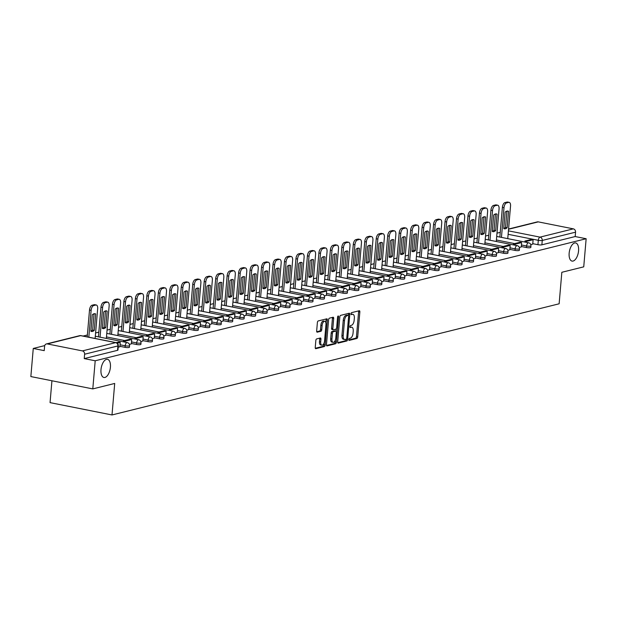 <?xml version="1.0" encoding="UTF-8"?>
<svg xmlns="http://www.w3.org/2000/svg" width="617" height="617" viewBox="0 0 617 617"><rect width="100%" height="100%" fill="white"/><g stroke="black" fill="none" stroke-linecap="round" stroke-linejoin="round"><path stroke-width="0.93" d="M348.782 339.535A0.995 0.486 101.3 0 0 349.091 340.383A0.995 0.486 101.3 0 0 349.199 340.383L356.865 338.478A1.419 0.686 101.3 0 0 357.706 336.913L359.85 311.947A1.419 0.686 101.3 0 0 359.402 310.737A1.419 0.686 101.3 0 0 359.248 310.744L351.582 312.649A0.995 0.486 101.3 0 0 350.988 313.745A0.995 0.486 101.3 0 0 351.304 314.593A0.995 0.486 101.3 0 0 351.412 314.593L352.407 314.346A4.543 2.206 101.3 0 1 352.909 314.331A4.543 2.206 101.3 0 1 354.335 318.21L354.158 320.285A4.543 2.206 101.3 0 1 351.466 325.298L350.471 325.545A0.995 0.486 101.3 0 0 349.885 326.64A0.995 0.486 101.3 0 0 350.194 327.488A0.995 0.486 101.3 0 0 350.309 327.488L351.297 327.241A4.543 2.206 101.3 0 1 351.806 327.226A4.543 2.206 101.3 0 1 353.225 331.105L353.047 333.188A4.543 2.206 101.3 0 1 350.363 338.193L349.369 338.44A0.995 0.486 101.3 0 0 348.782 339.535M110.412 367.238A9.255 4.496 101.3 0 0 107.512 359.333A9.255 4.496 101.3 0 0 101.003 369.575A9.255 4.496 101.3 0 0 103.895 377.481A9.255 4.496 101.3 0 0 110.412 367.238M578.561 250.849A9.255 4.496 101.3 0 0 575.661 242.944A9.255 4.496 101.3 0 0 569.152 253.186A9.255 4.496 101.3 0 0 572.052 261.091A9.255 4.496 101.3 0 0 578.561 250.849M316.683 338.903A1.419 0.686 101.3 0 0 315.842 340.468L315.241 347.471A1.419 0.686 101.3 0 0 315.688 348.682A1.419 0.686 101.3 0 0 315.842 348.674L324.357 346.561A1.419 0.686 101.3 0 0 325.198 344.996L327.342 320.03A1.419 0.686 101.3 0 0 326.894 318.819A1.419 0.686 101.3 0 0 326.74 318.827L318.225 320.94A1.419 0.686 101.3 0 0 317.385 322.506L316.66 330.967A1.419 0.686 101.3 0 0 317.099 332.177A1.419 0.686 101.3 0 0 317.261 332.177L320.902 331.267A1.419 0.686 101.3 0 0 321.742 329.702L322.105 325.506A3.795 1.843 101.3 0 1 324.773 321.303A3.795 1.843 101.3 0 1 325.961 324.55L324.557 340.977A3.795 1.843 101.3 0 1 321.881 345.181A3.795 1.843 101.3 0 1 320.693 341.941L320.933 339.203A1.419 0.686 101.3 0 0 320.485 337.993A1.419 0.686 101.3 0 0 320.323 337.993L316.683 338.903M586.15 238.733L583.736 266.845L561.832 272.29L559.133 303.795L112.001 414.956L114.7 383.45L92.797 388.903L95.203 360.783L586.15 238.733L575.183 236.55L575.561 232.169L542.258 240.445A2.892 0.563 -175.1 0 1 538.309 240.322L508.115 234.313M337.684 341.887A1.419 0.686 101.3 0 0 338.131 343.106A1.419 0.686 101.3 0 0 338.286 343.098L346.8 340.977A1.419 0.686 101.3 0 0 347.641 339.412L349.785 314.454A1.419 0.686 101.3 0 0 349.338 313.243A1.419 0.686 101.3 0 0 349.176 313.243L340.661 315.364A1.419 0.686 101.3 0 0 339.82 316.93L337.684 341.887M335.579 343.769L327.064 345.89A1.419 0.686 101.3 0 1 326.91 345.89A1.419 0.686 101.3 0 1 326.462 344.679L328.606 319.722A1.419 0.686 101.3 0 1 329.439 318.156L333.087 317.246A1.419 0.686 101.3 0 1 333.242 317.238A1.419 0.686 101.3 0 1 333.689 318.457L332.825 328.576A1.419 0.686 101.3 0 0 333.265 329.786A1.419 0.686 101.3 0 0 333.427 329.786L335.841 329.185A1.419 0.686 101.3 0 0 336.681 327.619L337.584 317.076A0.995 0.486 101.3 0 1 338.286 315.981A0.995 0.486 101.3 0 1 338.594 316.829L336.419 342.204A1.419 0.686 101.3 0 1 335.579 343.769L334.345 343.522L326.532 345.466M92.797 388.903L30.85 376.571L33.264 348.458L44.725 345.605M500.24 232.362L496.993 233.164M488.772 235.208L485.525 236.018M477.303 238.062L474.057 238.872M465.835 240.915L462.588 241.717M454.367 243.761L451.12 244.571M442.898 246.615L439.651 247.425M431.43 249.469L428.183 250.278M419.961 252.314L416.706 253.124M408.493 255.168L405.238 255.978M397.024 258.022L393.769 258.832M385.556 260.868L382.301 261.677M374.087 263.721L370.832 264.531M362.619 266.575L359.364 267.385M351.15 269.428L347.895 270.231M339.682 272.274L336.427 273.084M328.213 275.128L324.958 275.938M316.745 277.982L313.49 278.784M305.276 280.828L302.022 281.637M293.808 283.681L290.553 284.491M282.339 286.535L279.085 287.345M270.871 289.381L267.616 290.191M259.402 292.234L256.148 293.044M247.934 295.088L244.679 295.898M236.465 297.934L233.211 298.744M224.997 300.788L221.742 301.597M213.528 303.641L210.274 304.451M202.06 306.495L198.805 307.297M190.591 309.341L187.337 310.15M179.123 312.194L175.868 313.004M167.654 315.048L164.4 315.85M156.186 317.894L152.931 318.704M144.717 320.747L141.463 321.557M133.249 323.601L129.994 324.411M121.78 326.447L118.526 327.257M110.312 329.301L107.057 330.11M98.843 332.154L95.589 332.964M87.375 335L83.102 336.064M51.928 380.766L50.054 402.631L112.001 414.956M95.203 360.783L84.244 358.6L84.614 354.227A2.892 2.46 -104 0 0 82.385 350.903L47.324 343.924A2.892 2.46 -104 0 0 46.383 343.947A2.892 2.46 -104 0 0 44.601 346.26L44.223 350.641L33.264 348.458M575.183 236.55L541.88 244.826A2.892 0.563 -175.1 0 1 537.931 244.702L532.764 243.669M508.57 229.038L537.322 221.889A2.892 2.46 76 0 1 538.263 221.873L573.324 228.853A2.892 2.46 76 0 1 575.561 232.169M519.298 247.448L521.296 246.947L521.635 242.581L515.095 244.209L515.01 245.219M507.83 250.301L509.827 249.8L510.166 245.435L503.626 247.055L503.541 248.065M498.359 252.654L496.361 253.147M484.893 256.001L486.89 255.507L487.229 251.134L480.689 252.762L480.604 253.772M473.424 258.855L475.391 258.346M461.956 261.701L463.922 261.199M450.487 264.554L452.454 264.053M441.016 266.906L439.019 267.408M427.55 270.254L429.517 269.752M416.082 273.107L418.048 272.606M404.613 275.961L406.58 275.452M393.145 278.807L395.142 278.313L395.482 273.94L388.941 275.568L388.849 276.578M383.674 281.167L381.676 281.661M370.208 284.514L372.205 284.013L372.545 279.648L366.004 281.275L365.912 282.285M358.739 287.368L360.737 286.866L361.076 282.501L354.536 284.121L354.443 285.131M347.271 290.214L349.268 289.72L349.608 285.347L343.067 286.974L342.975 287.985M335.802 293.067L337.8 292.574L338.139 288.201L331.599 289.828L331.506 290.838M324.334 295.921L326.331 295.42L326.671 291.054L320.13 292.682L320.038 293.692M312.865 298.767L314.863 298.273L315.202 293.9L308.662 295.528L308.569 296.538M301.397 301.62L303.394 301.127L303.734 296.754L297.193 298.381L297.101 299.392M289.928 304.474L291.887 303.965M278.46 307.32L280.419 306.819M266.991 310.174L268.95 309.672M255.523 313.027L257.482 312.518M244.054 315.873L246.013 315.372M232.586 318.727L234.545 318.225M221.117 321.58L223.076 321.079M209.649 324.434L211.646 323.933L211.986 319.567L205.438 321.187L205.353 322.197M198.18 327.28L200.178 326.786L200.517 322.413L193.969 324.041L193.885 325.051M186.712 330.134L188.709 329.64L189.049 325.267L182.501 326.894L182.416 327.905M175.243 332.987L177.241 332.486L177.58 328.121L171.032 329.748L170.948 330.758M163.775 335.833L165.772 335.339L166.112 330.967L159.564 332.594L159.479 333.604M152.306 338.687L154.304 338.193L154.643 333.82L148.095 335.447L148.011 336.458M140.838 341.54L142.835 341.039L143.175 336.674L136.627 338.301L136.542 339.311M129.369 344.386L131.367 343.893L131.706 339.52L125.158 341.147L125.074 342.157M118.194 347.17L119.899 346.746L120.238 342.373L117.176 343.137M125.066 347.348L125.197 345.79A2.892 0.563 -175.1 0 0 129.547 345.674L129.416 347.224A2.892 0.563 4.9 0 1 125.066 347.348L119.899 346.314M136.534 344.494L136.665 342.936A2.892 0.563 -175.1 0 0 141.015 342.821L140.884 344.379A2.892 0.563 4.9 0 1 136.534 344.494L131.367 343.468M148.003 341.641L148.134 340.09A2.892 0.563 -175.1 0 0 152.484 339.967L152.353 341.525A2.892 0.563 4.9 0 1 148.003 341.641L142.835 340.615M159.471 338.795L159.602 337.237A2.892 0.563 -175.1 0 0 163.952 337.121L163.821 338.671A2.892 0.563 4.9 0 1 159.471 338.795L154.304 337.761M170.94 335.941L171.071 334.383A2.892 0.563 -175.1 0 0 175.421 334.267L175.29 335.818A2.892 0.563 4.9 0 1 170.94 335.941L165.772 334.908M182.408 333.087L182.539 331.537A2.892 0.563 -175.1 0 0 186.889 331.414L186.758 332.972A2.892 0.563 4.9 0 1 182.408 333.087L177.241 332.062M193.877 330.234L194.008 328.684A2.892 0.563 -175.1 0 0 198.358 328.568L198.227 330.118A2.892 0.563 4.9 0 1 193.877 330.234L188.709 329.208M205.345 327.388L205.476 325.83A2.892 0.563 -175.1 0 0 209.826 325.714L209.695 327.265A2.892 0.563 4.9 0 1 205.345 327.388L200.178 326.354M216.814 324.534L216.945 322.984A2.892 0.563 -175.1 0 0 221.295 322.861L221.164 324.419A2.892 0.563 4.9 0 1 216.814 324.534L211.646 323.509M228.282 321.681L228.413 320.13A2.892 0.563 -175.1 0 0 232.763 320.015L232.632 321.565A2.892 0.563 4.9 0 1 228.282 321.681L223.115 320.655M239.751 318.835L239.882 317.277A2.892 0.563 -175.1 0 0 244.232 317.161L244.101 318.711A2.892 0.563 4.9 0 1 239.751 318.835L234.583 317.801M251.219 315.981L251.35 314.423A2.892 0.563 -175.1 0 0 255.7 314.308L255.569 315.865A2.892 0.563 4.9 0 1 251.219 315.981L246.052 314.955M262.688 313.127L262.819 311.577A2.892 0.563 -175.1 0 0 267.176 311.454L267.038 313.012A2.892 0.563 4.9 0 1 262.688 313.127L257.52 312.102M274.156 310.282L274.287 308.724A2.892 0.563 -175.1 0 0 278.645 308.608L278.506 310.158A2.892 0.563 4.9 0 1 274.156 310.282L268.989 309.248M285.625 307.428L285.756 305.87A2.892 0.563 -175.1 0 0 290.113 305.754L289.975 307.312A2.892 0.563 4.9 0 1 285.625 307.428L280.457 306.402M297.093 304.574L297.224 303.024A2.892 0.563 -175.1 0 0 301.582 302.901L301.443 304.459A2.892 0.563 4.9 0 1 297.093 304.574L291.926 303.549M308.562 301.728L308.693 300.171A2.892 0.563 -175.1 0 0 313.05 300.055L312.912 301.605A2.892 0.563 4.9 0 1 308.562 301.728L303.394 300.695M320.03 298.875L320.161 297.317A2.892 0.563 -175.1 0 0 324.519 297.201L324.38 298.751A2.892 0.563 4.9 0 1 320.03 298.875L314.863 297.841M331.499 296.021L331.63 294.471A2.892 0.563 -175.1 0 0 335.987 294.348L335.849 295.905A2.892 0.563 4.9 0 1 331.499 296.021L326.331 294.995M342.967 293.168L343.098 291.617A2.892 0.563 -175.1 0 0 347.456 291.502L347.317 293.052A2.892 0.563 4.9 0 1 342.967 293.168L337.8 292.142M354.436 290.322L354.567 288.764A2.892 0.563 -175.1 0 0 358.924 288.648L358.786 290.198A2.892 0.563 4.9 0 1 354.436 290.322L349.268 289.288M365.904 287.468L366.035 285.918A2.892 0.563 -175.1 0 0 370.393 285.794L370.254 287.352A2.892 0.563 4.9 0 1 365.904 287.468L360.737 286.442M377.373 284.614L377.504 283.064A2.892 0.563 -175.1 0 0 381.861 282.948L381.722 284.499A2.892 0.563 4.9 0 1 377.373 284.614L372.205 283.589M388.841 281.768L388.972 280.211A2.892 0.563 -175.1 0 0 393.33 280.095L393.191 281.645A2.892 0.563 4.9 0 1 388.841 281.768L383.674 280.735M400.31 278.915L400.441 277.357A2.892 0.563 -175.1 0 0 404.798 277.241L404.659 278.799A2.892 0.563 4.9 0 1 400.31 278.915L395.142 277.889M411.778 276.061L411.917 274.511A2.892 0.563 -175.1 0 0 416.267 274.388L416.128 275.946A2.892 0.563 4.9 0 1 411.778 276.061L406.611 275.035M423.247 273.215L423.385 271.657A2.892 0.563 -175.1 0 0 427.735 271.542L427.596 273.092A2.892 0.563 4.9 0 1 423.247 273.215L418.079 272.182M434.715 270.362L434.854 268.804A2.892 0.563 -175.1 0 0 439.204 268.688L439.065 270.246A2.892 0.563 4.9 0 1 434.715 270.362L429.548 269.336M446.184 267.508L446.322 265.958A2.892 0.563 -175.1 0 0 450.672 265.834L450.533 267.392A2.892 0.563 4.9 0 1 446.184 267.508L441.016 266.482M457.652 264.662L457.791 263.104A2.892 0.563 -175.1 0 0 462.141 262.989L462.002 264.539A2.892 0.563 4.9 0 1 457.652 264.662L452.485 263.629M469.121 261.809L469.259 260.251A2.892 0.563 -175.1 0 0 473.609 260.135L473.47 261.685A2.892 0.563 4.9 0 1 469.121 261.809L463.953 260.775M480.589 258.955L480.728 257.405A2.892 0.563 -175.1 0 0 485.078 257.281L484.939 258.839A2.892 0.563 4.9 0 1 480.589 258.955L475.422 257.929M492.058 256.101L492.196 254.551A2.892 0.563 -175.1 0 0 496.546 254.435L496.407 255.986A2.892 0.563 4.9 0 1 492.058 256.101L486.89 255.076M503.526 253.255L503.665 251.697A2.892 0.563 -175.1 0 0 508.015 251.582L507.884 253.132A2.892 0.563 4.9 0 1 503.526 253.255L498.359 252.222M514.994 250.402L515.133 248.852A2.892 0.563 -175.1 0 0 519.483 248.728L519.352 250.286A2.892 0.563 4.9 0 1 514.994 250.402L509.827 249.376M526.463 247.548L526.602 245.998A2.892 0.563 -175.1 0 0 530.952 245.875L530.821 247.432A2.892 0.563 4.9 0 1 526.463 247.548L521.296 246.522M530.767 244.594L532.764 244.101L533.103 239.728L526.563 241.355L526.478 242.365M84.244 358.6L117.546 350.325A2.892 0.563 4.9 0 0 117.947 350.078L118.325 345.697A2.892 0.563 -175.1 0 1 117.916 345.944L84.614 354.227M351.806 327.226L350.564 326.979A4.543 2.206 101.3 0 0 350.063 326.995L351.297 327.241M352.909 314.331L351.675 314.084A4.543 2.206 101.3 0 0 351.166 314.099L352.407 314.346M348.79 339.928L355.631 338.232A1.419 0.686 101.3 0 0 356.472 336.666L358.608 311.701A1.419 0.686 101.3 0 0 358.539 310.922M348.435 315.434L348.543 314.207A1.419 0.686 101.3 0 0 348.474 313.421M337.754 342.674L345.566 340.731A1.419 0.686 101.3 0 0 346.407 339.165L346.415 339.072M346.176 339.234A0.995 0.486 101.3 0 0 346.762 338.139L348.644 316.228A0.995 0.486 101.3 0 0 348.327 315.38A0.995 0.486 101.3 0 0 348.219 315.387L347.17 315.642A4.543 2.206 101.3 0 0 344.487 320.655L343.199 335.633A4.543 2.206 101.3 0 0 344.625 339.512A4.543 2.206 101.3 0 0 345.127 339.497L346.176 339.234M347.194 315.179A0.995 0.486 101.3 0 0 347.093 315.133A0.995 0.486 101.3 0 0 346.978 315.14L348.219 315.387M344.625 339.512L343.384 339.265A4.543 2.206 101.3 0 1 341.957 335.386L343.245 320.408A4.543 2.206 101.3 0 1 345.936 315.395L346.978 315.14M333.126 329.725L332.185 329.54A1.419 0.686 101.3 0 1 332.031 329.54A1.419 0.686 101.3 0 1 331.584 328.329L332.455 318.21A1.419 0.686 101.3 0 0 332.386 317.423M336.311 328.776L336.095 331.306M335.339 340.106L335.185 341.957L336.419 342.204M331.923 339.08A3.795 1.843 101.3 0 0 333.111 342.327A3.795 1.843 101.3 0 0 335.779 338.124L336.28 332.332A1.419 0.686 101.3 0 0 335.833 331.121A1.419 0.686 101.3 0 0 335.679 331.128L333.257 331.722A1.419 0.686 101.3 0 0 332.416 333.296L331.923 339.08L330.681 338.833A3.795 1.843 101.3 0 0 331.869 342.08L333.111 342.327M334.738 330.936A1.419 0.686 101.3 0 0 334.591 330.874A1.419 0.686 101.3 0 0 334.437 330.882L335.679 331.128M330.681 338.833L331.182 333.049A1.419 0.686 101.3 0 1 332.023 331.476L334.437 330.882M334.345 343.522A1.419 0.686 101.3 0 0 335.185 341.957M321.881 345.181L320.647 344.934A3.795 1.843 101.3 0 1 319.459 341.695L319.691 338.957A1.419 0.686 101.3 0 0 319.621 338.17M324.773 321.303L323.539 321.056A3.795 1.843 101.3 0 0 320.863 325.259L322.105 325.506M316.729 331.753L319.668 331.02A1.419 0.686 101.3 0 0 320.508 329.455L320.863 325.259M325.853 322.699L326.1 319.783A1.419 0.686 101.3 0 0 326.031 319.004M315.31 348.258L323.123 346.314A1.419 0.686 101.3 0 0 323.964 344.749L324.11 342.967M499.839 237.067L502.385 207.374A4.334 2.106 -78.7 0 1 504.953 202.592L507.081 202.06A4.334 2.106 101.3 0 1 507.567 202.044L509.179 202.361A4.334 2.106 101.3 0 0 508.693 202.376L507.081 202.06M503.757 228.467A8.962 4.358 101.3 0 0 505.524 227.411L506.919 211.114M524.866 242.049L524.951 241.031L531.492 239.411L533.103 239.728M524.951 241.031L526.563 241.355M509.179 202.361A4.334 2.106 101.3 0 1 510.537 206.07L507.745 238.64M501.451 237.383L503.996 207.698A4.334 2.106 -78.7 0 1 506.565 202.908L508.693 202.376M507.135 227.735L508.539 211.322A8.962 4.358 -78.7 0 0 507.899 211.091A8.962 4.358 -78.7 0 0 505.161 212.163L503.75 228.575A8.962 4.358 101.3 0 0 504.39 228.814A8.962 4.358 101.3 0 0 507.135 227.735L505.524 227.411M508.539 211.322L507.22 211.06M488.371 239.913L490.916 210.227A4.334 2.106 -78.7 0 1 493.484 205.438L495.613 204.913A4.334 2.106 101.3 0 1 496.099 204.898L497.711 205.214A4.334 2.106 101.3 0 0 497.225 205.23L495.613 204.913M492.289 231.313A8.962 4.358 101.3 0 0 494.055 230.264L495.451 213.968M513.398 244.895L513.483 243.885L520.023 242.257L521.635 242.581M513.483 243.885L515.095 244.209M497.711 205.214A4.334 2.106 101.3 0 1 499.068 208.924L496.276 241.486M489.983 240.237L492.528 210.544A4.334 2.106 -78.7 0 1 495.096 205.762L497.225 205.23M495.667 230.588L497.071 214.176A8.962 4.358 -78.7 0 0 496.43 213.937A8.962 4.358 -78.7 0 0 493.693 215.017L492.281 231.429A8.962 4.358 101.3 0 0 492.921 231.66A8.962 4.358 101.3 0 0 495.667 230.588L494.055 230.264M497.071 214.176L495.752 213.914M476.902 242.766L479.448 213.081A4.334 2.106 -78.7 0 1 482.016 208.291L484.144 207.759A4.334 2.106 101.3 0 1 484.63 207.744L486.242 208.068A4.334 2.106 101.3 0 0 485.756 208.083L484.144 207.759M480.82 234.167A8.962 4.358 101.3 0 0 482.587 233.118L483.983 216.822M501.929 247.749L502.014 246.738L508.555 245.111L510.166 245.435M502.014 246.738L503.626 247.055M486.242 208.068A4.334 2.106 101.3 0 1 487.6 211.77L484.808 244.34M478.514 243.09L481.059 213.397A4.334 2.106 -78.7 0 1 483.628 208.615L485.756 208.083M484.198 233.434L485.602 217.03A8.962 4.358 -78.7 0 0 484.962 216.791A8.962 4.358 -78.7 0 0 482.224 217.87L480.813 234.275A8.962 4.358 101.3 0 0 481.453 234.514A8.962 4.358 101.3 0 0 484.198 233.434L482.587 233.118M485.602 217.03L484.283 216.768M465.434 245.62L467.979 215.927A4.334 2.106 -78.7 0 1 470.547 211.145L472.676 210.613A4.334 2.106 101.3 0 1 473.162 210.598L474.774 210.921A4.334 2.106 101.3 0 0 474.288 210.937L472.676 210.613M469.352 237.021A8.962 4.358 101.3 0 0 471.118 235.972L472.514 219.667M490.461 250.602L490.546 249.592L492.158 249.908L498.698 248.281L498.32 252.662M492.158 249.908L492.073 250.918M490.546 249.592L497.086 247.965L498.698 248.281M474.774 210.921A4.334 2.106 101.3 0 1 476.131 214.623L473.339 247.193M467.046 245.936L469.591 216.251A4.334 2.106 -78.7 0 1 472.159 211.461L474.288 210.937M472.73 236.288L474.134 219.876A8.962 4.358 -78.7 0 0 473.494 219.644A8.962 4.358 -78.7 0 0 470.756 220.716L469.344 237.129A8.962 4.358 101.3 0 0 469.984 237.368A8.962 4.358 101.3 0 0 472.73 236.288L471.118 235.972M474.134 219.876L472.815 219.613M453.965 248.474L456.511 218.78A4.334 2.106 -78.7 0 1 459.079 213.991L461.207 213.467A4.334 2.106 101.3 0 1 461.693 213.451L463.305 213.767A4.334 2.106 101.3 0 0 462.819 213.783L461.207 213.467M457.883 239.866A8.962 4.358 101.3 0 0 459.65 238.818L461.046 222.521M478.993 253.448L479.077 252.438L485.618 250.81L487.229 251.134M479.077 252.438L480.689 252.762M463.305 213.767A4.334 2.106 101.3 0 1 464.663 217.477L461.871 250.047M455.577 248.79L458.123 219.104A4.334 2.106 -78.7 0 1 460.691 214.315L462.819 213.783M461.261 239.141L462.665 222.729A8.962 4.358 -78.7 0 0 462.025 222.49A8.962 4.358 -78.7 0 0 459.287 223.57L457.876 239.982A8.962 4.358 101.3 0 0 458.516 240.214A8.962 4.358 101.3 0 0 461.261 239.141L459.65 238.818M462.665 222.729L461.346 222.467M442.497 251.32L445.042 221.634A4.334 2.106 -78.7 0 1 447.61 216.845L449.739 216.312A4.334 2.106 101.3 0 1 450.225 216.297L451.837 216.621A4.334 2.106 101.3 0 0 451.351 216.636L449.739 216.312M446.415 242.72A8.962 4.358 101.3 0 0 448.181 241.671L449.577 225.375M467.524 256.302L467.609 255.291L469.221 255.615L475.761 253.988L475.383 258.361M469.221 255.615L469.136 256.626M467.609 255.291L474.149 253.664L475.761 253.988M451.837 216.621A4.334 2.106 101.3 0 1 453.194 220.323L450.402 252.893M444.109 251.643L446.654 221.95A4.334 2.106 -78.7 0 1 449.222 217.169L451.351 216.636M449.793 241.987L451.197 225.583A8.962 4.358 -78.7 0 0 450.557 225.344A8.962 4.358 -78.7 0 0 447.819 226.424L446.407 242.828A8.962 4.358 101.3 0 0 447.047 243.067A8.962 4.358 101.3 0 0 449.793 241.987L448.181 241.671M451.197 225.583L449.878 225.321M431.028 254.173L433.574 224.48A4.334 2.106 -78.7 0 1 436.142 219.698L438.271 219.166A4.334 2.106 101.3 0 1 438.756 219.151L440.368 219.475A4.334 2.106 101.3 0 0 439.882 219.49L438.271 219.166M434.946 245.574A8.962 4.358 101.3 0 0 436.713 244.525L438.109 228.221M456.056 259.155L456.14 258.145L457.752 258.461L464.293 256.834L463.915 261.215M457.752 258.461L457.667 259.472M456.14 258.145L462.681 256.518L464.293 256.834M440.368 219.475A4.334 2.106 101.3 0 1 441.726 223.177L438.934 255.747M432.64 254.489L435.186 224.804A4.334 2.106 -78.7 0 1 437.754 220.014L439.882 219.49M438.325 244.841L439.728 228.437A8.962 4.358 -78.7 0 0 439.088 228.197A8.962 4.358 -78.7 0 0 436.35 229.277L434.939 245.682A8.962 4.358 101.3 0 0 435.579 245.921A8.962 4.358 101.3 0 0 438.325 244.841L436.713 244.525M439.728 228.437L438.409 228.167M419.56 257.027L422.105 227.334A4.334 2.106 -78.7 0 1 424.673 222.544L426.802 222.02A4.334 2.106 101.3 0 1 427.288 222.004L428.9 222.321A4.334 2.106 101.3 0 0 428.414 222.336L426.802 222.02M423.478 248.42A8.962 4.358 101.3 0 0 425.244 247.371L426.64 231.074M444.587 262.001L444.672 260.991L446.284 261.315L452.824 259.688L452.446 264.068M446.284 261.315L446.199 262.325M444.672 260.991L451.212 259.364L452.824 259.688M428.9 222.321A4.334 2.106 101.3 0 1 430.257 226.03L427.465 258.6M421.172 257.343L423.717 227.658A4.334 2.106 -78.7 0 1 426.285 222.868L428.414 222.336M426.856 247.695L428.26 231.282A8.962 4.358 -78.7 0 0 427.62 231.051A8.962 4.358 -78.7 0 0 424.882 232.123L423.47 248.535A8.962 4.358 101.3 0 0 424.11 248.774A8.962 4.358 101.3 0 0 426.856 247.695L425.244 247.371M428.26 231.282L426.941 231.02M408.092 259.873L410.637 230.187A4.334 2.106 -78.7 0 1 413.205 225.398L415.334 224.866A4.334 2.106 101.3 0 1 415.819 224.85L417.431 225.174A4.334 2.106 101.3 0 0 416.945 225.19L415.334 224.866M412.009 251.273A8.962 4.358 101.3 0 0 413.776 250.224L415.172 233.928M433.119 264.855L433.203 263.845L434.815 264.169L441.356 262.541L440.978 266.922M434.815 264.169L434.73 265.179M433.203 263.845L439.744 262.217L441.356 262.541M417.431 225.174A4.334 2.106 101.3 0 1 418.789 228.876L415.997 261.446M409.703 260.197L412.249 230.503A4.334 2.106 -78.7 0 1 414.817 225.722L416.945 225.19M415.388 250.548L416.791 234.136A8.962 4.358 -78.7 0 0 416.151 233.897A8.962 4.358 -78.7 0 0 413.413 234.977L412.002 251.389A8.962 4.358 101.3 0 0 412.642 251.62A8.962 4.358 101.3 0 0 415.388 250.548L413.776 250.224M416.791 234.136L415.472 233.874M396.623 262.726L399.168 233.033A4.334 2.106 -78.7 0 1 401.736 228.251L403.865 227.719A4.334 2.106 101.3 0 1 404.351 227.704L405.963 228.028A4.334 2.106 101.3 0 0 405.477 228.043L403.865 227.719M400.541 254.127A8.962 4.358 101.3 0 0 402.307 253.078L403.703 236.781M421.65 267.709L421.735 266.698L423.347 267.014L429.887 265.387L429.509 269.768M423.347 267.014L423.254 268.025M421.735 266.698L428.275 265.071L429.887 265.387M405.963 228.028A4.334 2.106 101.3 0 1 407.32 231.73L404.528 264.3M398.235 263.05L400.78 233.357A4.334 2.106 -78.7 0 1 403.348 228.568L405.477 228.043M403.919 253.394L405.323 236.99A8.962 4.358 -78.7 0 0 404.683 236.751A8.962 4.358 -78.7 0 0 401.945 237.83L400.533 254.235A8.962 4.358 101.3 0 0 401.173 254.474A8.962 4.358 101.3 0 0 403.919 253.394L402.307 253.078M405.323 236.99L404.004 236.727M385.155 265.58L387.7 235.887A4.334 2.106 -78.7 0 1 390.268 231.105L392.397 230.573A4.334 2.106 101.3 0 1 392.882 230.557L394.494 230.874A4.334 2.106 101.3 0 0 394.008 230.889L392.397 230.573M389.072 256.973A8.962 4.358 101.3 0 0 390.839 255.924L392.235 239.627M410.182 270.555L410.266 269.544L411.878 269.868L418.419 268.241L418.041 272.621M411.878 269.868L411.786 270.878M410.266 269.544L416.807 267.917L418.419 268.241M394.494 230.874A4.334 2.106 101.3 0 1 395.852 234.583L393.06 267.153M386.766 265.896L389.312 236.211A4.334 2.106 -78.7 0 1 391.88 231.421L394.008 230.889M392.451 256.248L393.854 239.836A8.962 4.358 -78.7 0 0 393.214 239.604A8.962 4.358 -78.7 0 0 390.476 240.676L389.065 257.088A8.962 4.358 101.3 0 0 389.705 257.328A8.962 4.358 101.3 0 0 392.451 256.248L390.839 255.924M393.854 239.836L392.535 239.573M373.686 268.426L376.231 238.74A4.334 2.106 -78.7 0 1 378.799 233.951L380.928 233.419A4.334 2.106 101.3 0 1 381.414 233.403L383.026 233.727A4.334 2.106 101.3 0 0 382.54 233.743L380.928 233.419M377.604 259.826A8.962 4.358 101.3 0 0 379.37 258.778L380.766 242.481M398.713 273.408L398.798 272.398L400.41 272.722L406.95 271.094L406.572 275.475M400.41 272.722L400.317 273.732M398.798 272.398L405.338 270.77L406.95 271.094M383.026 233.727A4.334 2.106 101.3 0 1 384.383 237.429L381.591 269.999M375.298 268.75L377.843 239.057A4.334 2.106 -78.7 0 1 380.411 234.275L382.54 233.743M380.982 259.101L382.386 242.689A8.962 4.358 -78.7 0 0 381.746 242.45A8.962 4.358 -78.7 0 0 379 243.53L377.596 259.942A8.962 4.358 101.3 0 0 378.236 260.173A8.962 4.358 101.3 0 0 380.982 259.101L379.37 258.778M382.386 242.689L381.067 242.427M362.218 271.279L364.763 241.594A4.334 2.106 -78.7 0 1 367.331 236.805L369.46 236.272A4.334 2.106 101.3 0 1 369.945 236.257L371.557 236.581A4.334 2.106 101.3 0 0 371.072 236.596L369.46 236.272M366.136 262.68A8.962 4.358 101.3 0 0 367.902 261.631L369.298 245.335M387.245 276.262L387.329 275.251L393.87 273.624L395.482 273.94M387.329 275.251L388.941 275.568M371.557 236.581A4.334 2.106 101.3 0 1 372.915 240.283L370.123 272.853M363.829 271.603L366.375 241.91A4.334 2.106 -78.7 0 1 368.943 237.121L371.072 236.596M369.514 261.947L370.917 245.543A8.962 4.358 -78.7 0 0 370.277 245.304A8.962 4.358 -78.7 0 0 367.531 246.384L366.128 262.788A8.962 4.358 101.3 0 0 366.768 263.027A8.962 4.358 101.3 0 0 369.514 261.947L367.902 261.631M370.917 245.543L369.598 245.281M350.749 274.133L353.294 244.44A4.334 2.106 -78.7 0 1 355.862 239.658L357.991 239.126A4.334 2.106 101.3 0 1 358.477 239.111L360.089 239.427A4.334 2.106 101.3 0 0 359.603 239.442L357.991 239.126M354.667 265.534A8.962 4.358 101.3 0 0 356.433 264.477L357.829 248.181M375.776 279.115L375.861 278.097L377.473 278.421L384.013 276.794L383.635 281.175M377.473 278.421L377.38 279.432M375.861 278.097L382.401 276.478L384.013 276.794M360.089 239.427A4.334 2.106 101.3 0 1 361.446 243.137L358.654 275.706M352.361 274.449L354.906 244.764A4.334 2.106 -78.7 0 1 357.474 239.974L359.603 239.442M358.045 264.801L359.449 248.389A8.962 4.358 -78.7 0 0 358.809 248.157A8.962 4.358 -78.7 0 0 356.063 249.229L354.659 265.642A8.962 4.358 101.3 0 0 355.299 265.881A8.962 4.358 101.3 0 0 358.045 264.801L356.433 264.477M359.449 248.389L358.13 248.127M339.281 276.979L341.826 247.294A4.334 2.106 -78.7 0 1 344.394 242.504L346.523 241.98A4.334 2.106 101.3 0 1 347.009 241.964L348.62 242.28A4.334 2.106 101.3 0 0 348.135 242.296L346.523 241.98M343.199 268.38A8.962 4.358 101.3 0 0 344.965 267.331L346.361 251.034M364.308 281.961L364.392 280.951L370.933 279.324L372.545 279.648M364.392 280.951L366.004 281.275M348.62 242.28A4.334 2.106 101.3 0 1 349.978 245.99L347.186 278.552M340.892 277.303L343.438 247.61A4.334 2.106 -78.7 0 1 346.006 242.828L348.135 242.296M346.577 267.655L347.98 251.242A8.962 4.358 -78.7 0 0 347.34 251.003A8.962 4.358 -78.7 0 0 344.594 252.083L343.191 268.495A8.962 4.358 101.3 0 0 343.831 268.727A8.962 4.358 101.3 0 0 346.577 267.655L344.965 267.331M347.98 251.242L346.661 250.98M327.812 279.833L330.357 250.147A4.334 2.106 -78.7 0 1 332.925 245.358L335.054 244.826A4.334 2.106 101.3 0 1 335.54 244.81L337.152 245.134A4.334 2.106 101.3 0 0 336.666 245.15L335.054 244.826M331.73 271.233A8.962 4.358 101.3 0 0 333.496 270.184L334.892 253.888M352.839 284.815L352.924 283.805L359.464 282.177L361.076 282.501M352.924 283.805L354.536 284.121M337.152 245.134A4.334 2.106 101.3 0 1 338.509 248.836L335.717 281.406M329.424 280.157L331.969 250.463A4.334 2.106 -78.7 0 1 334.537 245.682L336.666 245.15M335.108 270.501L336.512 254.096A8.962 4.358 -78.7 0 0 335.872 253.857A8.962 4.358 -78.7 0 0 333.126 254.937L331.722 271.341A8.962 4.358 101.3 0 0 332.362 271.58A8.962 4.358 101.3 0 0 335.108 270.501L333.496 270.184M336.512 254.096L335.193 253.834M316.344 282.686L318.889 252.993A4.334 2.106 -78.7 0 1 321.457 248.211L323.586 247.679A4.334 2.106 101.3 0 1 324.072 247.664L325.683 247.988A4.334 2.106 101.3 0 0 325.198 248.003L323.586 247.679M320.262 274.087A8.962 4.358 101.3 0 0 322.028 273.038L323.424 256.734M341.371 287.669L341.456 286.658L347.996 285.031L349.608 285.347M341.456 286.658L343.067 286.974M325.683 247.988A4.334 2.106 101.3 0 1 327.041 251.69L324.249 284.26M317.956 283.002L320.501 253.317A4.334 2.106 -78.7 0 1 323.069 248.528L325.198 248.003M323.64 273.354L325.043 256.942A8.962 4.358 -78.7 0 0 324.403 256.711A8.962 4.358 -78.7 0 0 321.658 257.783L320.254 274.195A8.962 4.358 101.3 0 0 320.894 274.434A8.962 4.358 101.3 0 0 323.64 273.354L322.028 273.038M325.043 256.942L323.724 256.68M304.875 285.54L307.42 255.847A4.334 2.106 -78.7 0 1 309.989 251.057L312.117 250.533A4.334 2.106 101.3 0 1 312.603 250.517L314.215 250.834A4.334 2.106 101.3 0 0 313.729 250.849L312.117 250.533M308.793 276.933A8.962 4.358 101.3 0 0 310.559 275.884L311.955 259.587M329.902 290.514L329.987 289.504L336.527 287.877L338.139 288.201M329.987 289.504L331.599 289.828M314.215 250.834A4.334 2.106 101.3 0 1 315.572 254.543L312.78 287.113M306.487 285.856L309.032 256.171A4.334 2.106 -78.7 0 1 311.6 251.381L313.729 250.849M312.163 276.208L313.575 259.796A8.962 4.358 -78.7 0 0 312.935 259.556A8.962 4.358 -78.7 0 0 310.189 260.636L308.785 277.048A8.962 4.358 101.3 0 0 309.425 277.28A8.962 4.358 101.3 0 0 312.163 276.208L310.559 275.884M313.575 259.796L312.256 259.533M293.407 288.386L295.952 258.7A4.334 2.106 -78.7 0 1 298.52 253.911L300.649 253.379A4.334 2.106 101.3 0 1 301.135 253.363L302.746 253.687A4.334 2.106 101.3 0 0 302.261 253.703L300.649 253.379M297.325 279.786A8.962 4.358 101.3 0 0 299.091 278.737L300.487 262.441M318.434 293.368L318.519 292.358L325.059 290.73L326.671 291.054M318.519 292.358L320.13 292.682M302.746 253.687A4.334 2.106 101.3 0 1 304.104 257.389L301.312 289.959M295.011 288.71L297.564 259.017A4.334 2.106 -78.7 0 1 300.132 254.235L302.261 253.703M300.695 279.054L302.106 262.649A8.962 4.358 -78.7 0 0 301.466 262.41A8.962 4.358 -78.7 0 0 298.721 263.49L297.317 279.894A8.962 4.358 101.3 0 0 297.957 280.133A8.962 4.358 101.3 0 0 300.695 279.054L299.091 278.737M302.106 262.649L300.788 262.387M281.938 291.239L284.483 261.546A4.334 2.106 -78.7 0 1 287.052 256.765L289.18 256.232A4.334 2.106 101.3 0 1 289.666 256.217L291.278 256.541A4.334 2.106 101.3 0 0 290.792 256.556L289.18 256.232M285.856 282.64A8.962 4.358 101.3 0 0 287.622 281.591L289.018 265.287M306.965 296.222L307.05 295.211L313.59 293.584L315.202 293.9M307.05 295.211L308.662 295.528M291.278 256.541A4.334 2.106 101.3 0 1 292.635 260.243L289.843 292.813M283.542 291.556L286.095 261.87A4.334 2.106 -78.7 0 1 288.663 257.081L290.792 256.556M289.226 281.907L290.638 265.503A8.962 4.358 -78.7 0 0 289.998 265.264A8.962 4.358 -78.7 0 0 287.252 266.343L285.848 282.748A8.962 4.358 101.3 0 0 286.489 282.987A8.962 4.358 101.3 0 0 289.226 281.907L287.622 281.591M290.638 265.503L289.319 265.233M270.47 294.093L273.015 264.4A4.334 2.106 -78.7 0 1 275.583 259.61L277.712 259.086A4.334 2.106 101.3 0 1 278.198 259.071L279.81 259.387A4.334 2.106 101.3 0 0 279.324 259.402L277.712 259.086M274.388 285.486A8.962 4.358 101.3 0 0 276.154 284.437L277.55 268.14M295.497 299.068L295.582 298.057L302.122 296.43L303.734 296.754M295.582 298.057L297.193 298.381M279.81 259.387A4.334 2.106 101.3 0 1 281.167 263.097L278.375 295.666M272.074 294.409L274.619 264.724A4.334 2.106 -78.7 0 1 277.195 259.934L279.324 259.402M277.758 284.761L279.169 268.349A8.962 4.358 -78.7 0 0 278.529 268.117A8.962 4.358 -78.7 0 0 275.784 269.189L274.38 285.602A8.962 4.358 101.3 0 0 275.02 285.841A8.962 4.358 101.3 0 0 277.758 284.761L276.154 284.437M279.169 268.349L277.851 268.087M259.001 296.939L261.546 267.254A4.334 2.106 -78.7 0 1 264.115 262.464L266.243 261.932A4.334 2.106 101.3 0 1 266.729 261.917L268.341 262.24A4.334 2.106 101.3 0 0 267.855 262.256L266.243 261.932M262.919 288.34A8.962 4.358 101.3 0 0 264.685 287.291L266.081 270.994M284.028 301.921L284.113 300.911L285.725 301.235L292.265 299.607L291.887 303.988M285.725 301.235L285.632 302.245M284.113 300.911L290.653 299.284L292.265 299.607M268.341 262.24A4.334 2.106 101.3 0 1 269.698 265.942L266.906 298.512M260.605 297.263L263.15 267.57A4.334 2.106 -78.7 0 1 265.726 262.788L267.855 262.256M266.289 287.615L267.701 271.202A8.962 4.358 -78.7 0 0 267.061 270.963A8.962 4.358 -78.7 0 0 264.315 272.043L262.911 288.455A8.962 4.358 101.3 0 0 263.552 288.687A8.962 4.358 101.3 0 0 266.289 287.615L264.685 287.291M267.701 271.202L266.382 270.94M247.533 299.793L250.078 270.099A4.334 2.106 -78.7 0 1 252.646 265.318L254.775 264.786A4.334 2.106 101.3 0 1 255.261 264.77L256.873 265.094A4.334 2.106 101.3 0 0 256.387 265.109L254.775 264.786M251.451 291.193A8.962 4.358 101.3 0 0 253.217 290.144L254.613 273.848M272.552 304.775L272.645 303.765L274.257 304.081L280.797 302.453L280.419 306.834M274.257 304.081L274.164 305.091M272.645 303.765L279.185 302.137L280.797 302.453M256.873 265.094A4.334 2.106 101.3 0 1 258.23 268.796L255.438 301.366M249.137 300.117L251.682 270.423A4.334 2.106 -78.7 0 1 254.258 265.634L256.387 265.109M254.821 290.46L256.232 274.056A8.962 4.358 -78.7 0 0 255.592 273.817A8.962 4.358 -78.7 0 0 252.847 274.897L251.443 291.301A8.962 4.358 101.3 0 0 252.083 291.54A8.962 4.358 101.3 0 0 254.821 290.46L253.217 290.144M256.232 274.056L254.914 273.794M236.064 302.646L238.609 272.953A4.334 2.106 -78.7 0 1 241.178 268.171L243.306 267.639A4.334 2.106 101.3 0 1 243.792 267.624L245.404 267.94A4.334 2.106 101.3 0 0 244.918 267.955L243.306 267.639M239.982 294.039A8.962 4.358 101.3 0 0 241.748 292.99L243.144 276.694M261.084 307.621L261.176 306.61L262.788 306.934L269.328 305.307L268.95 309.688M262.788 306.934L262.695 307.945M261.176 306.61L267.716 304.983L269.328 305.307M245.404 267.94A4.334 2.106 101.3 0 1 246.761 271.65L243.97 304.22M237.668 302.962L240.214 273.277A4.334 2.106 -78.7 0 1 242.79 268.488L244.918 267.955M243.353 293.314L244.764 276.902A8.962 4.358 -78.7 0 0 244.124 276.671A8.962 4.358 -78.7 0 0 241.378 277.743L239.974 294.155A8.962 4.358 101.3 0 0 240.615 294.394A8.962 4.358 101.3 0 0 243.353 293.314L241.748 292.99M244.764 276.902L243.445 276.64M224.596 305.492L227.141 275.807A4.334 2.106 -78.7 0 1 229.709 271.017L231.838 270.485A4.334 2.106 101.3 0 1 232.324 270.47L233.936 270.794A4.334 2.106 101.3 0 0 233.45 270.809L231.838 270.485M228.514 296.893A8.962 4.358 101.3 0 0 230.28 295.844L231.676 279.547M249.615 310.474L249.708 309.464L251.32 309.788L257.86 308.161L257.482 312.541M251.32 309.788L251.227 310.798M249.708 309.464L256.248 307.837L257.86 308.161M233.936 270.794A4.334 2.106 101.3 0 1 235.293 274.496L232.501 307.065M226.2 305.816L228.745 276.123A4.334 2.106 -78.7 0 1 231.321 271.341L233.45 270.809M231.884 296.168L233.295 279.756A8.962 4.358 -78.7 0 0 232.655 279.516A8.962 4.358 -78.7 0 0 229.91 280.596L228.506 297.008A8.962 4.358 101.3 0 0 229.146 297.24A8.962 4.358 101.3 0 0 231.884 296.168L230.28 295.844M233.295 279.756L231.977 279.493M213.127 308.346L215.672 278.66A4.334 2.106 -78.7 0 1 218.241 273.871L220.369 273.339A4.334 2.106 101.3 0 1 220.855 273.323L222.467 273.647A4.334 2.106 101.3 0 0 221.981 273.663L220.369 273.339M217.045 299.746A8.962 4.358 101.3 0 0 218.811 298.697L220.207 282.401M238.147 313.328L238.239 312.318L239.851 312.634L246.391 311.007L246.013 315.387M239.851 312.634L239.758 313.644M238.239 312.318L244.779 310.69L246.391 311.007M222.467 273.647A4.334 2.106 101.3 0 1 223.824 277.349L221.033 309.919M214.731 308.67L217.277 278.977A4.334 2.106 -78.7 0 1 219.845 274.187L221.981 273.663M220.416 299.014L221.827 282.609A8.962 4.358 -78.7 0 0 221.187 282.37A8.962 4.358 -78.7 0 0 218.441 283.45L217.037 299.854A8.962 4.358 101.3 0 0 217.678 300.093A8.962 4.358 101.3 0 0 220.416 299.014L218.811 298.697M221.827 282.609L220.508 282.347M201.659 311.199L204.204 281.506A4.334 2.106 -78.7 0 1 206.772 276.724L208.901 276.192A4.334 2.106 101.3 0 1 209.387 276.177L210.999 276.493A4.334 2.106 101.3 0 0 210.513 276.509L208.901 276.192M205.577 302.6A8.962 4.358 101.3 0 0 207.343 301.543L208.739 285.247M226.678 316.182L226.771 315.164L228.375 315.488L234.923 313.86L234.545 318.241M228.375 315.488L228.29 316.498M226.771 315.164L233.311 313.544L234.923 313.86M210.999 276.493A4.334 2.106 101.3 0 1 212.356 280.203L209.564 312.773M203.263 311.516L205.808 281.83A4.334 2.106 -78.7 0 1 208.376 277.041L210.513 276.509M208.947 301.867L210.358 285.455A8.962 4.358 -78.7 0 0 209.718 285.224A8.962 4.358 -78.7 0 0 206.973 286.296L205.569 302.708A8.962 4.358 101.3 0 0 206.209 302.947A8.962 4.358 101.3 0 0 208.947 301.867L207.343 301.543M210.358 285.455L209.04 285.193M190.19 314.045L192.735 284.36A4.334 2.106 -78.7 0 1 195.304 279.57L197.432 279.046A4.334 2.106 101.3 0 1 197.918 279.031L199.53 279.347A4.334 2.106 101.3 0 0 199.044 279.362L197.432 279.046M194.108 305.446A8.962 4.358 101.3 0 0 195.874 304.397L197.27 288.1M215.21 319.028L215.302 318.017L216.906 318.341L223.454 316.714L223.076 321.095M216.906 318.341L216.822 319.351M215.302 318.017L221.842 316.39L223.454 316.714M199.53 279.347A4.334 2.106 101.3 0 1 200.887 283.056L198.096 315.619M191.794 314.369L194.34 284.676A4.334 2.106 -78.7 0 1 196.908 279.894L199.044 279.362M197.479 304.721L198.89 288.309A8.962 4.358 -78.7 0 0 198.25 288.07A8.962 4.358 -78.7 0 0 195.504 289.149L194.1 305.562A8.962 4.358 101.3 0 0 194.741 305.793A8.962 4.358 101.3 0 0 197.479 304.721L195.874 304.397M198.89 288.309L197.571 288.046M178.722 316.899L181.267 287.213A4.334 2.106 -78.7 0 1 183.835 282.424L185.964 281.892A4.334 2.106 101.3 0 1 186.45 281.876L188.062 282.2A4.334 2.106 101.3 0 0 187.576 282.216L185.964 281.892M182.64 308.299A8.962 4.358 101.3 0 0 184.406 307.251L185.802 290.954M203.741 321.881L203.834 320.871L210.374 319.244L211.986 319.567M203.834 320.871L205.438 321.187M188.062 282.2A4.334 2.106 101.3 0 1 189.419 285.902L186.627 318.472M180.326 317.223L182.871 287.53A4.334 2.106 -78.7 0 1 185.439 282.748L187.576 282.216M186.01 307.567L187.421 291.162A8.962 4.358 -78.7 0 0 186.781 290.923A8.962 4.358 -78.7 0 0 184.036 292.003L182.632 308.407A8.962 4.358 101.3 0 0 183.272 308.647A8.962 4.358 101.3 0 0 186.01 307.567L184.406 307.251M187.421 291.162L186.103 290.9M167.253 319.753L169.798 290.059A4.334 2.106 -78.7 0 1 172.367 285.278L174.495 284.745A4.334 2.106 101.3 0 1 174.981 284.73L176.593 285.054A4.334 2.106 101.3 0 0 176.107 285.069L174.495 284.745M171.171 311.153A8.962 4.358 101.3 0 0 172.93 310.104L174.333 293.8M192.273 324.735L192.365 323.724L198.905 322.097L200.517 322.413M192.365 323.724L193.969 324.041M176.593 285.054A4.334 2.106 101.3 0 1 177.951 288.756L175.159 321.326M168.857 320.069L171.403 290.383A4.334 2.106 -78.7 0 1 173.971 285.594L176.107 285.069M174.542 310.42L175.953 294.008A8.962 4.358 -78.7 0 0 175.313 293.777A8.962 4.358 -78.7 0 0 172.567 294.849L171.164 311.261A8.962 4.358 101.3 0 0 171.804 311.5A8.962 4.358 101.3 0 0 174.542 310.42L172.93 310.104M175.953 294.008L174.634 293.746M155.785 322.606L158.33 292.913A4.334 2.106 -78.7 0 1 160.898 288.124L163.027 287.599A4.334 2.106 101.3 0 1 163.513 287.584L165.125 287.9A4.334 2.106 101.3 0 0 164.639 287.915L163.027 287.599M159.703 313.999A8.962 4.358 101.3 0 0 161.461 312.95L162.865 296.654M180.804 327.581L180.897 326.57L187.437 324.943L189.049 325.267M180.897 326.57L182.501 326.894M165.125 287.9A4.334 2.106 101.3 0 1 166.482 291.61L163.69 324.18M157.389 322.922L159.934 293.237A4.334 2.106 -78.7 0 1 162.502 288.447L164.639 287.915M163.073 313.274L164.484 296.862A8.962 4.358 -78.7 0 0 163.844 296.623A8.962 4.358 -78.7 0 0 161.099 297.702L159.695 314.115A8.962 4.358 101.3 0 0 160.335 314.346A8.962 4.358 101.3 0 0 163.073 313.274L161.461 312.95M164.484 296.862L163.166 296.6M144.309 325.452L146.861 295.767A4.334 2.106 -78.7 0 1 149.43 290.977L151.558 290.445A4.334 2.106 101.3 0 1 152.044 290.43L153.648 290.754A4.334 2.106 101.3 0 0 153.17 290.769L151.558 290.445M148.234 316.853A8.962 4.358 101.3 0 0 149.993 315.804L151.396 299.507M169.336 330.434L169.428 329.424L175.968 327.797L177.58 328.121M169.428 329.424L171.032 329.748M153.648 290.754A4.334 2.106 101.3 0 1 155.014 294.456L152.222 327.025M145.92 325.776L148.466 296.083A4.334 2.106 -78.7 0 1 151.034 291.301L153.17 290.769M151.605 316.12L153.016 299.715A8.962 4.358 -78.7 0 0 152.376 299.476A8.962 4.358 -78.7 0 0 149.63 300.556L148.227 316.961A8.962 4.358 101.3 0 0 148.867 317.2A8.962 4.358 101.3 0 0 151.605 316.12L149.993 315.804M153.016 299.715L151.697 299.453M132.84 328.306L135.385 298.613A4.334 2.106 -78.7 0 1 137.961 293.831L140.09 293.299A4.334 2.106 101.3 0 1 140.576 293.283L142.18 293.607A4.334 2.106 101.3 0 0 141.702 293.623L140.09 293.299M136.766 319.706A8.962 4.358 101.3 0 0 138.524 318.657L139.928 302.353M157.867 333.288L157.96 332.278L164.5 330.65L166.112 330.967M157.96 332.278L159.564 332.594M142.18 293.607A4.334 2.106 101.3 0 1 143.545 297.309L140.753 329.879M134.452 328.622L136.997 298.937A4.334 2.106 -78.7 0 1 139.565 294.147L141.702 293.623M140.136 318.974L141.548 302.569A8.962 4.358 -78.7 0 0 140.907 302.33A8.962 4.358 -78.7 0 0 138.162 303.41L136.758 319.814A8.962 4.358 101.3 0 0 137.398 320.053A8.962 4.358 101.3 0 0 140.136 318.974L138.524 318.657M141.548 302.569L140.229 302.299M121.372 331.159L123.917 301.466A4.334 2.106 -78.7 0 1 126.493 296.677L128.621 296.152A4.334 2.106 101.3 0 1 129.107 296.137L130.711 296.453A4.334 2.106 101.3 0 0 130.233 296.469L128.621 296.152M125.297 322.552A8.962 4.358 101.3 0 0 127.056 321.503L128.459 305.207M146.399 336.134L146.491 335.124L153.031 333.496L154.643 333.82M146.491 335.124L148.095 335.447M130.711 296.453A4.334 2.106 101.3 0 1 132.077 300.163L129.285 332.733M122.984 331.476L125.529 301.79A4.334 2.106 -78.7 0 1 128.097 297.001L130.233 296.469M128.668 321.827L130.079 305.415A8.962 4.358 -78.7 0 0 129.439 305.184A8.962 4.358 -78.7 0 0 126.693 306.256L125.29 322.668A8.962 4.358 101.3 0 0 125.93 322.907A8.962 4.358 101.3 0 0 128.668 321.827L127.056 321.503M130.079 305.415L128.76 305.153M109.903 334.005L112.448 304.32A4.334 2.106 -78.7 0 1 115.024 299.53L117.153 298.998A4.334 2.106 101.3 0 1 117.639 298.983L119.243 299.307A4.334 2.106 101.3 0 0 118.765 299.322L117.153 298.998M113.829 325.406A8.962 4.358 101.3 0 0 115.587 324.357L116.991 308.06M134.93 338.988L135.023 337.977L141.563 336.35L143.175 336.674M135.023 337.977L136.627 338.301M119.243 299.307A4.334 2.106 101.3 0 1 120.608 303.009L117.816 335.579M111.515 334.329L114.06 304.636A4.334 2.106 -78.7 0 1 116.628 299.854L118.765 299.322M117.199 324.681L118.611 308.269A8.962 4.358 -78.7 0 0 117.97 308.03A8.962 4.358 -78.7 0 0 115.225 309.109L113.821 325.521A8.962 4.358 101.3 0 0 114.461 325.753A8.962 4.358 101.3 0 0 117.199 324.681L115.587 324.357M118.611 308.269L117.292 308.006M98.435 336.859L100.98 307.166A4.334 2.106 -78.7 0 1 103.556 302.384L105.684 301.852A4.334 2.106 101.3 0 1 106.17 301.836L107.774 302.16A4.334 2.106 101.3 0 0 107.296 302.176L105.684 301.852M102.36 328.259A8.962 4.358 101.3 0 0 104.119 327.211L105.522 310.914M123.462 341.841L123.554 340.831L130.094 339.203L131.706 339.52M123.554 340.831L125.158 341.147M107.774 302.16A4.334 2.106 101.3 0 1 109.14 305.862L106.348 338.432M100.047 337.183L102.592 307.49A4.334 2.106 -78.7 0 1 105.16 302.7L107.296 302.176M105.731 327.527L107.142 311.122A8.962 4.358 -78.7 0 0 106.502 310.883A8.962 4.358 -78.7 0 0 103.756 311.963L102.353 328.367A8.962 4.358 101.3 0 0 102.993 328.606A8.962 4.358 101.3 0 0 105.731 327.527L104.119 327.211M107.142 311.122L105.823 310.86M87.213 336.882L89.511 310.019A4.334 2.106 -78.7 0 1 92.087 305.238L94.216 304.705A4.334 2.106 101.3 0 1 94.702 304.69L96.306 305.006A4.334 2.106 101.3 0 0 95.828 305.022L94.216 304.705M90.892 331.105A8.962 4.358 101.3 0 0 92.65 330.056L94.054 313.76M116.189 342.659L118.626 342.049L120.238 342.373M96.306 305.006A4.334 2.106 101.3 0 1 97.671 308.716L95.118 338.455M88.825 337.206L91.123 310.343A4.334 2.106 -78.7 0 1 93.691 305.554L95.828 305.022M94.262 330.38L95.674 313.968A8.962 4.358 -78.7 0 0 95.033 313.737A8.962 4.358 -78.7 0 0 92.288 314.809L90.884 331.221A8.962 4.358 101.3 0 0 91.524 331.46A8.962 4.358 101.3 0 0 94.262 330.38L92.65 330.056M95.674 313.968L94.355 313.706M82.385 350.903L115.688 342.628L80.626 335.648L47.324 343.924M537.931 244.702L538.309 240.322A2.892 1.404 101.3 0 1 540.022 237.129L573.324 228.853M508.416 230.835L540.022 237.129A2.892 2.46 76 0 1 542.258 240.445L541.88 244.826M538.263 221.873L508.547 229.262M129.547 345.674A2.892 2.892 0 0 0 127.233 342.589A2.892 1.404 -78.7 0 0 126.909 342.597A2.892 1.404 -78.7 0 0 125.197 345.79L120.03 344.764M141.015 342.821A2.892 2.892 0 0 0 138.702 339.736A2.892 1.404 -78.7 0 0 138.378 339.751A2.892 1.404 -78.7 0 0 136.665 342.936L131.498 341.911M124.665 340.553L106.471 336.928M152.484 339.967A2.892 2.892 0 0 0 150.17 336.89A2.892 1.404 -78.7 0 0 149.846 336.897A2.892 1.404 -78.7 0 0 148.134 340.09L142.967 339.057M136.133 337.7L117.94 334.082M163.952 337.121A2.892 2.892 0 0 0 161.639 334.036A2.892 1.404 -78.7 0 0 161.315 334.044A2.892 1.404 -78.7 0 0 159.602 337.237L154.435 336.211M147.602 334.846L129.408 331.229M175.421 334.267A2.892 2.892 0 0 0 173.107 331.182A2.892 1.404 -78.7 0 0 172.783 331.198A2.892 1.404 -78.7 0 0 171.071 334.383L165.904 333.357M159.07 332L140.877 328.375M186.889 331.414A2.892 2.892 0 0 0 184.576 328.337A2.892 1.404 -78.7 0 0 184.252 328.344A2.892 1.404 -78.7 0 0 182.539 331.537L177.372 330.504M170.539 329.146L152.345 325.529M198.358 328.568A2.892 2.892 0 0 0 196.044 325.483A2.892 1.404 -78.7 0 0 195.72 325.491A2.892 1.404 -78.7 0 0 194.008 328.684L188.841 327.658M182.007 326.293L163.814 322.676M209.826 325.714A2.892 2.892 0 0 0 207.513 322.629A2.892 1.404 -78.7 0 0 207.189 322.645A2.892 1.404 -78.7 0 0 205.476 325.83L200.309 324.804M193.476 323.447L175.282 319.822M221.295 322.861A2.892 2.892 0 0 0 218.981 319.776A2.892 1.404 -78.7 0 0 218.657 319.791A2.892 1.404 -78.7 0 0 216.945 322.984L211.778 321.951M204.944 320.593L186.75 316.968M232.763 320.015A2.892 2.892 0 0 0 230.45 316.93A2.892 1.404 -78.7 0 0 230.126 316.937A2.892 1.404 -78.7 0 0 228.413 320.13L223.246 319.105M216.413 317.74L198.219 314.122M244.232 317.161A2.892 2.892 0 0 0 241.918 314.076A2.892 1.404 -78.7 0 0 241.594 314.084A2.892 1.404 -78.7 0 0 239.882 317.277L234.715 316.251M227.881 314.894L209.687 311.269M255.7 314.308A2.892 2.892 0 0 0 253.386 311.223A2.892 1.404 -78.7 0 0 253.063 311.238A2.892 1.404 -78.7 0 0 251.35 314.423L246.183 313.397M239.35 312.04L221.156 308.415M267.176 311.454A2.892 2.892 0 0 0 264.855 308.377A2.892 1.404 -78.7 0 0 264.531 308.384A2.892 1.404 -78.7 0 0 262.819 311.577L257.651 310.544M250.818 309.186L232.624 305.569M278.645 308.608A2.892 2.892 0 0 0 276.323 305.523A2.892 1.404 -78.7 0 0 276 305.531A2.892 1.404 -78.7 0 0 274.287 308.724L269.12 307.698M262.287 306.333L244.093 302.716M290.113 305.754A2.892 2.892 0 0 0 287.792 302.669A2.892 1.404 -78.7 0 0 287.468 302.685A2.892 1.404 -78.7 0 0 285.756 305.87L280.588 304.844M273.755 303.487L255.561 299.862M301.582 302.901A2.892 2.892 0 0 0 299.26 299.823A2.892 1.404 -78.7 0 0 298.937 299.831A2.892 1.404 -78.7 0 0 297.224 303.024L292.057 301.991M285.224 300.633L267.03 297.016M313.05 300.055A2.892 2.892 0 0 0 310.729 296.97A2.892 1.404 -78.7 0 0 310.405 296.978A2.892 1.404 -78.7 0 0 308.693 300.171L303.525 299.145M296.692 297.78L278.506 294.162M324.519 297.201A2.892 2.892 0 0 0 322.197 294.116A2.892 1.404 -78.7 0 0 321.873 294.132A2.892 1.404 -78.7 0 0 320.161 297.317L314.994 296.291M308.161 294.934L289.975 291.309M335.987 294.348A2.892 2.892 0 0 0 333.666 291.27A2.892 1.404 -78.7 0 0 333.342 291.278A2.892 1.404 -78.7 0 0 331.63 294.471L326.462 293.437M319.629 292.08L301.443 288.463M347.456 291.502A2.892 2.892 0 0 0 345.134 288.417A2.892 1.404 -78.7 0 0 344.81 288.424A2.892 1.404 -78.7 0 0 343.098 291.617L337.931 290.592M331.098 289.226L312.912 285.609M358.924 288.648A2.892 2.892 0 0 0 356.603 285.563A2.892 1.404 -78.7 0 0 356.279 285.578A2.892 1.404 -78.7 0 0 354.567 288.764L349.399 287.738M342.566 286.381L324.38 282.756M370.393 285.794A2.892 2.892 0 0 0 368.071 282.709A2.892 1.404 -78.7 0 0 367.755 282.725A2.892 1.404 -78.7 0 0 366.035 285.918L360.868 284.884M354.035 283.527L335.849 279.902M381.861 282.948A2.892 2.892 0 0 0 379.54 279.863A2.892 1.404 -78.7 0 0 379.224 279.871A2.892 1.404 -78.7 0 0 377.504 283.064L372.336 282.038M365.503 280.673L347.317 277.056M393.33 280.095A2.892 2.892 0 0 0 391.008 277.01A2.892 1.404 -78.7 0 0 390.692 277.018A2.892 1.404 -78.7 0 0 388.972 280.211L383.805 279.185M376.979 277.827L358.786 274.203M404.798 277.241A2.892 2.892 0 0 0 402.477 274.156A2.892 1.404 -78.7 0 0 402.161 274.172A2.892 1.404 -78.7 0 0 400.441 277.357L395.273 276.331M388.448 274.974L370.254 271.349M416.267 274.388A2.892 2.892 0 0 0 413.945 271.31A2.892 1.404 -78.7 0 0 413.629 271.318A2.892 1.404 -78.7 0 0 411.917 274.511L406.75 273.478M399.916 272.12L381.722 268.503M427.735 271.542A2.892 2.892 0 0 0 425.414 268.457A2.892 1.404 -78.7 0 0 425.098 268.464A2.892 1.404 -78.7 0 0 423.385 271.657L418.218 270.632M411.385 269.267L393.191 265.649M439.204 268.688A2.892 2.892 0 0 0 436.882 265.603A2.892 1.404 -78.7 0 0 436.566 265.618A2.892 1.404 -78.7 0 0 434.854 268.804L429.687 267.778M422.853 266.421L404.659 262.796M450.672 265.834A2.892 2.892 0 0 0 448.351 262.757A2.892 1.404 -78.7 0 0 448.035 262.765A2.892 1.404 -78.7 0 0 446.322 265.958L441.155 264.924M434.322 263.567L416.128 259.95M462.141 262.989A2.892 2.892 0 0 0 459.819 259.904A2.892 1.404 -78.7 0 0 459.503 259.911A2.892 1.404 -78.7 0 0 457.791 263.104L452.623 262.078M445.79 260.713L427.596 257.096M473.609 260.135A2.892 2.892 0 0 0 471.288 257.05A2.892 1.404 -78.7 0 0 470.972 257.065A2.892 1.404 -78.7 0 0 469.259 260.251L464.092 259.225M457.259 257.867L439.065 254.243M485.078 257.281A2.892 2.892 0 0 0 482.756 254.204A2.892 1.404 -78.7 0 0 482.44 254.212A2.892 1.404 -78.7 0 0 480.728 257.405L475.56 256.371M468.727 255.014L450.533 251.397M496.546 254.435A2.892 2.892 0 0 0 494.225 251.35A2.892 1.404 -78.7 0 0 493.909 251.358A2.892 1.404 -78.7 0 0 492.196 254.551L487.029 253.525M480.196 252.16L462.002 248.543M508.015 251.582A2.892 2.892 0 0 0 505.693 248.497A2.892 1.404 -78.7 0 0 505.377 248.512A2.892 1.404 -78.7 0 0 503.665 251.697L498.497 250.672M491.664 249.314L473.47 245.689M519.483 248.728A2.892 2.892 0 0 0 517.162 245.643A2.892 1.404 -78.7 0 0 516.845 245.659A2.892 1.404 -78.7 0 0 515.133 248.852L509.966 247.818M503.133 246.461L484.939 242.836M530.952 245.875A2.892 2.892 0 0 0 528.63 242.797A2.892 1.404 -78.7 0 0 528.314 242.805A2.892 1.404 -78.7 0 0 526.602 245.998L521.434 244.972M514.601 243.607L496.407 239.99M117.546 350.325L117.916 345.944A2.892 2.46 76 0 0 115.688 342.628A2.892 1.404 -78.7 0 1 116.004 342.612L80.943 335.64A2.892 1.404 -78.7 0 1 81.236 335.771M79.686 335.663A2.892 2.46 -104 0 1 80.626 335.648A2.892 1.404 -78.7 0 1 80.943 335.64A2.892 2.892 0 0 0 79.686 335.663L46.383 343.947M358.608 311.701L359.85 311.947M356.472 336.666L357.706 336.913M355.631 338.232L356.865 338.478M348.543 314.207L349.785 314.454M346.407 339.165L347.641 339.412M345.566 340.731L346.8 340.977M345.936 315.395L347.17 315.642M343.245 320.408L344.487 320.655M341.957 335.386L343.199 335.633M332.455 318.21L333.689 318.457M331.584 328.329L332.825 328.576M337.676 316.644L338.594 316.829M332.023 331.476L333.257 331.722M331.182 333.049L332.416 333.296M319.691 338.957L320.933 339.203M319.459 341.695L320.693 341.941M320.508 329.455L321.742 329.702M319.668 331.02L320.902 331.267M326.1 319.783L327.342 320.03M323.964 344.749L325.198 344.996M323.123 346.314L324.357 346.561M503.996 207.698L502.385 207.374M506.565 202.908L504.953 202.592M492.528 210.544L490.916 210.227M495.096 205.762L493.484 205.438M481.059 213.397L479.448 213.081M483.628 208.615L482.016 208.291M469.591 216.251L467.979 215.927M472.159 211.461L470.547 211.145M458.123 219.104L456.511 218.78M460.691 214.315L459.079 213.991M446.654 221.95L445.042 221.634M449.222 217.169L447.61 216.845M435.186 224.804L433.574 224.48M437.754 220.014L436.142 219.698M423.717 227.658L422.105 227.334M426.285 222.868L424.673 222.544M412.249 230.503L410.637 230.187M414.817 225.722L413.205 225.398M400.78 233.357L399.168 233.033M403.348 228.568L401.736 228.251M389.312 236.211L387.7 235.887M391.88 231.421L390.268 231.105M377.843 239.057L376.231 238.74M380.411 234.275L378.799 233.951M366.375 241.91L364.763 241.594M368.943 237.121L367.331 236.805M354.906 244.764L353.294 244.44M357.474 239.974L355.862 239.658M343.438 247.61L341.826 247.294M346.006 242.828L344.394 242.504M331.969 250.463L330.357 250.147M334.537 245.682L332.925 245.358M320.501 253.317L318.889 252.993M323.069 248.528L321.457 248.211M309.032 256.171L307.42 255.847M311.6 251.381L309.989 251.057M297.564 259.017L295.952 258.7M300.132 254.235L298.52 253.911M286.095 261.87L284.483 261.546M288.663 257.081L287.052 256.765M274.619 264.724L273.015 264.4M277.195 259.934L275.583 259.61M263.15 267.57L261.546 267.254M265.726 262.788L264.115 262.464M251.682 270.423L250.078 270.099M254.258 265.634L252.646 265.318M240.214 273.277L238.609 272.953M242.79 268.488L241.178 268.171M228.745 276.123L227.141 275.807M231.321 271.341L229.709 271.017M217.277 278.977L215.672 278.66M219.845 274.187L218.241 273.871M205.808 281.83L204.204 281.506M208.376 277.041L206.772 276.724M194.34 284.676L192.735 284.36M196.908 279.894L195.304 279.57M182.871 287.53L181.267 287.213M185.439 282.748L183.835 282.424M171.403 290.383L169.798 290.059M173.971 285.594L172.367 285.278M159.934 293.237L158.33 292.913M162.502 288.447L160.898 288.124M148.466 296.083L146.861 295.767M151.034 291.301L149.43 290.977M136.997 298.937L135.385 298.613M139.565 294.147L137.961 293.831M125.529 301.79L123.917 301.466M128.097 297.001L126.493 296.677M114.06 304.636L112.448 304.32M116.628 299.854L115.024 299.53M102.592 307.49L100.98 307.166M105.16 302.7L103.556 302.384M91.123 310.343L89.511 310.019M93.691 305.554L92.087 305.238M496.708 236.442L528.63 242.797M485.24 239.296L517.162 245.643M473.771 242.142L505.693 248.497M462.303 244.995L494.225 251.35M450.834 247.849L482.756 254.204M439.366 250.695L471.288 257.05M427.897 253.548L459.819 259.904M416.429 256.402L448.351 262.757M404.96 259.256L436.882 265.603M393.492 262.102L425.414 268.457M382.023 264.955L413.945 271.31M370.555 267.809L402.477 274.156M359.086 270.655L391.008 277.01M347.618 273.508L379.54 279.863M336.149 276.362L368.071 282.709M324.681 279.208L356.603 285.563M313.212 282.062L345.134 288.417M301.744 284.915L333.666 291.27M290.275 287.761L322.197 294.116M278.807 290.615L310.729 296.97M267.338 293.468L299.26 299.823M255.87 296.322L287.792 302.669M244.401 299.168L276.323 305.523M232.933 302.022L264.855 308.377M221.464 304.875L253.386 311.223M209.996 307.721L241.918 314.076M198.527 310.575L230.45 316.93M187.059 313.428L218.981 319.776M175.59 316.274L207.513 322.629M164.122 319.128L196.044 325.483M152.654 321.981L184.576 328.337M141.185 324.827L173.107 331.182M129.717 327.681L161.639 334.036M118.248 330.535L150.17 336.89M106.78 333.388L138.702 339.736M95.311 336.234L127.233 342.589M118.325 345.697A2.892 2.892 0 0 0 116.004 342.612M347.093 315.133L348.327 315.38M332.031 329.54L333.265 329.786M334.591 330.874L335.833 331.121"/></g></svg>
